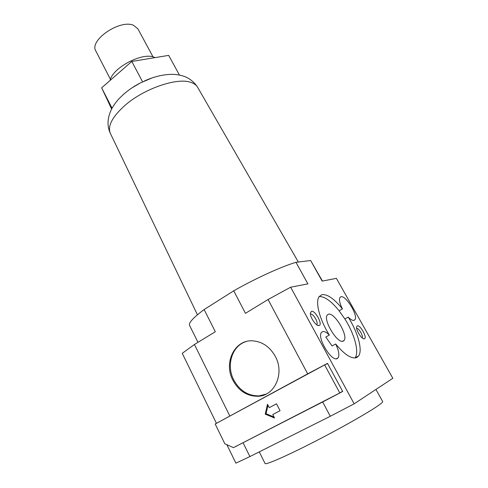 <?xml version="1.0" encoding="UTF-8"?>
<svg xmlns="http://www.w3.org/2000/svg" width="488" height="488" viewBox="0 0 488 488"><rect width="100%" height="100%" fill="white"/><g stroke="black" fill="none" stroke-linecap="round" stroke-linejoin="round"><path stroke-width="0.73" d="M275.287 356.344C284.797 373.204 274.909 395.811 258.231 396.262C247.3 396.384 238.864 391.065 232.922 380.311C223.321 362.651 234.716 339.398 252.778 340.844C262.343 341.63 269.846 346.797 275.287 356.344M245.854 341.655C232.014 345.894 225.999 365.335 233.77 379.975C239.706 390.699 248.13 396.006 259.043 395.884L266.131 394.103M322.519 331.651C324.276 331.145 326.557 332.279 329.363 335.049L325.795 337.043L332.072 345.962L335.659 343.985C338.788 350.439 339.611 355.05 338.123 357.832L337.251 358.558C331.639 362.145 316.785 337.537 321.446 332.487L322.519 331.651M340.886 296.771C345.742 294.85 358.497 315.712 354.892 319.756L354.135 320.335C352.714 320.75 350.732 319.67 348.194 317.102L344.876 318.975L339.111 310.789L342.423 308.898C339.666 303.353 338.849 299.522 339.977 297.406L340.886 296.771M329.363 335.049C319.475 319.396 315.059 301.798 319.152 296.606L321.958 294.661C327.387 294.014 334.207 298.76 342.423 308.898M339.111 310.789C331.291 301.126 324.654 296.381 319.201 296.539M311.405 311.35C315.035 309.935 323.068 324.557 319.158 325.508L318.816 325.575C316.004 326.069 309.984 317.218 310.374 313.174L311.405 311.35M316.614 324.685L316.84 324.453C318.627 322.415 312.954 313.119 310.551 314.126L310.423 314.174M357.234 325.85C360.028 324.41 367.549 337.745 364.493 338.751L364.158 338.831C361.773 339.251 356.118 330.547 356.557 327.125L357.234 325.85M362.169 337.867L362.169 337.867C363.639 336.293 358.747 327.869 356.636 328.314M354.983 357.978L355.044 357.905C359.528 352.251 354.489 334.036 344.876 318.975M348.194 317.102C357.838 332.194 362.968 350.408 358.546 356.033L356.844 357.49C351.793 359.357 344.729 354.855 335.659 343.985M343.216 341.124L344.089 340.429C348.462 335.494 334.109 311.734 328.345 314.266L327.271 315.053C322.775 319.823 337.714 344.351 343.216 341.124M259.256 451.882L265.063 463.509C265.49 465.174 285.913 456.329 313.936 441.963C341.923 427.634 370.612 411.262 379.274 404.863C381.756 403.039 382.885 401.923 382.653 401.514L375.937 389.436M152.25 77.86L140.538 82.844L131.858 87.944M153.031 56.895L137.939 28.902L133.712 25.394C120.164 18.861 88.694 40.461 95.874 51.087L110.441 79.355M155.074 57.621L154.001 57.188C142.179 52.094 112.392 67.881 110.099 80.447M226.877 444.696L235.893 463.149L249.905 456.567L330.285 416.27L354.16 403.82L392.828 378.285L336.397 278.355L322.153 281.112L310.655 260.519L295.978 262.312C281.277 266.668 255.938 278.19 233.728 290.811L204.118 309.563C193.291 317.633 188.435 322.91 189.564 325.392L197.976 342.332M295.978 262.312L307.885 283.876L290.659 287.206L268.065 299.516L307.678 373.851L327.472 363.359L342.722 391.461L322.672 401.978L330.285 416.27M290.659 287.206L354.16 403.82M204.118 309.563L215.324 331.73L194.438 344.491L182.244 353.318L216.44 423.328M268.065 299.516L245.458 313.326L233.728 290.811M322.44 281.058L310.655 260.519M134.609 86.059L135.176 85.833M113.564 105.683L112.033 108.238M142.685 82.033L131.803 61.451L168.683 55.382L179.425 75.036M131.803 61.451L101.657 87.84L112.002 108.141M101.657 87.84L111.618 109.013M322.672 401.978L235.545 446.563M218.465 422.236L307.678 373.851M194.438 344.491L229.781 415.91M243.128 442.878L249.905 456.567M218.453 422.212L218.959 421.967M235.625 446.618L237.259 445.684M233.447 447.649L224.834 443.775L215.19 424.005L324.636 364.92L339.8 392.938L233.447 447.649M267.503 404.247L269.254 407.669L276.513 403.814L280.069 410.713L272.768 414.538L274.531 417.984L265.234 414.141L267.503 404.247M342.625 391.272L339.8 392.938M327.57 363.542L324.636 364.92M267.985 405.192L266.039 413.714L274.036 417.026M272.768 414.538L280.063 410.701M276.519 403.826L269.254 407.669M265.234 414.141L266.039 413.714M197.433 314.784L110.319 133.309C107.384 125.996 112.399 116.571 125.379 105.042C144.552 88.389 177.339 77.336 190.778 82.356C194.035 83.405 196.316 85.046 197.622 87.285L298.339 262.026M258.231 396.262L259.043 395.884M338.123 357.832L336.372 358.772M354.892 319.756L353.69 320.433M355.044 357.905L358.546 356.033M344.089 340.429L342.527 341.283M144.381 80.984C153.574 76.811 162.541 74.591 171.27 74.335C176.174 74.286 180.774 75.073 185.074 76.689C190.235 78.867 194.419 82.399 197.622 87.285M140.538 82.844C134.31 86.053 128.698 89.835 123.714 94.178L119.499 98.222C118.377 99.32 114.625 103.56 111.776 108.714C107.329 117.638 106.841 125.837 110.319 133.309M363.163 338.556L364.158 338.831M317.432 325.197L318.816 325.575"/></g></svg>
